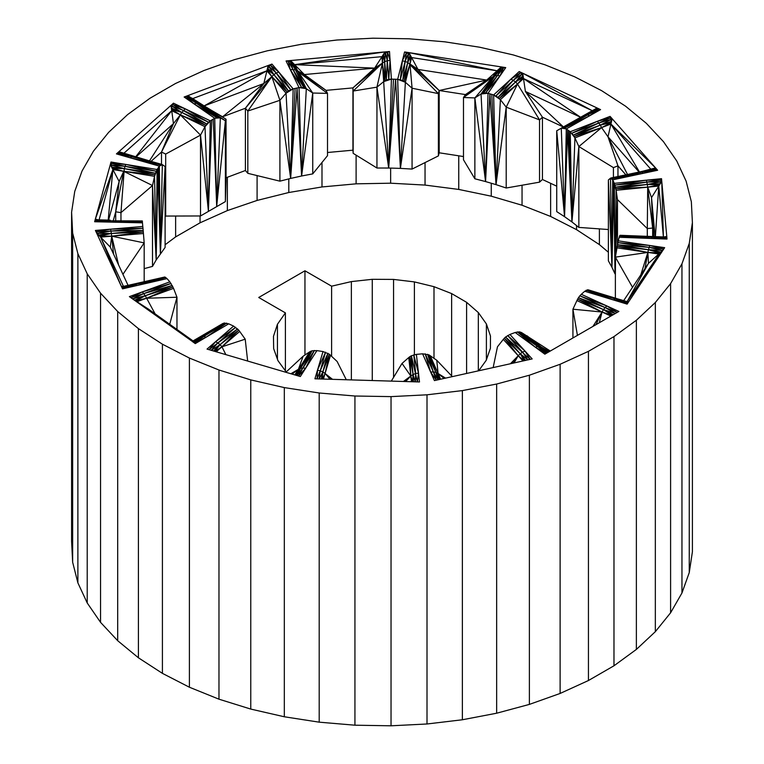 <?xml version="1.0" encoding="UTF-8"?>
<svg xmlns="http://www.w3.org/2000/svg" width="764" height="764" viewBox="0 0 764 764"><rect width="100%" height="100%" fill="white"/><g stroke="black" fill="none" stroke-linecap="round" stroke-linejoin="round"><path stroke-width="1.15" d="M689.262 572.57L692.404 551.799L692.404 222.63L691.353 201.782L686.12 181.154L676.78 161.023L663.448 141.646L646.306 123.29L625.592 106.215L601.583 90.639L574.604 76.772L545.028 64.816L513.236 54.922L479.677 47.225L444.801 41.829L409.065 38.802L372.966 38.2L336.991 40.014L301.627 44.236L267.343 50.787L234.615 59.602L203.883 70.546L175.558 83.477L150.021 98.222L127.626 114.581L108.66 132.325L93.399 151.215L82.044 171.012L74.738 191.43L71.596 212.201L72.647 233.039L77.88 253.667L87.22 273.808L100.552 293.185L117.694 311.531L138.408 328.615L162.417 344.192L162.417 673.361L189.396 687.228L218.972 699.184L250.764 709.078L284.323 716.775L319.199 722.171L354.935 725.198L391.034 725.8L427.009 723.986L462.373 719.764L496.657 713.213L529.385 704.398L560.117 693.454L588.442 680.523L613.979 665.778L636.374 649.419L655.34 631.675L670.601 612.785L681.956 592.988L689.262 572.57L689.262 243.401L692.404 222.63M71.596 212.201L71.596 541.37L72.647 562.218L77.88 582.846L87.22 602.977L100.552 622.354L117.694 640.709L138.408 657.785L162.417 673.361M162.417 344.192L189.396 358.049L189.396 687.228M189.396 358.049L218.972 370.005L250.764 379.899L284.323 387.596L319.199 392.992L354.935 396.019L391.034 396.621L427.009 394.807L462.373 390.595L496.657 384.034L529.385 375.219L560.117 364.275L588.442 351.344L613.979 336.599L636.374 320.25L655.34 302.506L670.601 283.606L681.956 263.819L689.262 243.401M228.713 323.821L223.785 323.124L192.643 341.479L202.097 336.255L193.263 342.091L129.383 296.623L169.856 281.849L167.01 278.621L122.526 288.849L95.414 230.451L142.801 226.469L142.467 222.84L94.631 221.741L111.009 162.025L157.097 169.512L159.351 166.122L116.424 153.889L173.457 103.178L210.291 120.836L214.732 118.277L184.134 97.009L271.965 64.08L293.166 88.863L299.03 87.564L286.07 60.958L389.497 51.503L391.407 79.122L397.681 79.313L404.586 51.952L408.969 52.63L505.739 67.604L488.024 93.284L493.62 94.937L519.195 71.558L600.58 109.615L566.296 128.915L570.25 131.733L610.083 116.386L657.623 170.257L612.709 179.846L614.342 183.35L661.529 178.68L667.01 239.056L619.232 237.27L618.248 240.851L664.651 247.67L627.12 304.12L584.737 291.265L581.318 294.302L618.897 311.435L544.847 354.181L515.184 332.483L509.913 334.46L532.183 358.927L434.41 380.596L422.597 353.808L416.399 354.381L419.493 381.962L314.921 378.801L323 351.555L316.926 350.609L300.328 376.537L207.025 349.091L233.593 326.094L228.713 323.821L195.278 343.609L192.423 341.565L194.113 342.749L192.643 341.479L193.177 341.002L148.417 309.095L136.976 301.713L173.562 288.372L176.971 297.234L176.971 329.456M210.291 120.836L208.4 210.94L204.991 126.69L210.291 120.836L208.457 122.202L183.465 110.398L171.843 106.091L173.457 103.178M135.849 157.059L173.447 123.634L171.575 109.386L171.843 106.091L181.784 112.451L171.575 109.386L180.342 114.867L181.784 112.451L205.822 125.296L208.457 122.202L204.991 126.69L205.822 125.296L180.342 114.867L204.991 126.69L200.521 135.104L200.521 215.964L225.39 201.6L225.39 120.741L220.347 117.828L216.699 206.146L214.732 118.277L220.347 117.828L218.399 117.274L214.732 118.277M185.27 108.841L172.483 104.42L206.796 123.978L181.784 112.451L185.27 108.841L208.457 122.202M135.562 156.983L171.709 110.723L170.983 105.375L171.566 108.116L181.784 112.451M123.587 153.507L171.709 110.723L180.342 114.867L200.521 135.104L208.4 210.94L211.762 119.977M493.162 367.579L497.459 346.808L503.314 339.378L518.221 355.757L524.161 360.713M509.913 334.46L505.596 337.01L530.111 359.386L525.04 351.087L522.547 352.147L507.668 335.53L525.04 351.087M391.311 381.112L402.026 363.435L408.74 357.552L410.812 376.012L412.302 381.742M416.399 354.381L411.366 355.785L417.392 381.895M285.832 372.278L303.136 356.215L309.535 351.937L295.229 375.038M316.926 350.609L312.065 350.81L298.562 376.022L305.648 368.229L303.002 367.971L314.386 350.456L305.648 368.229M193.053 340.916L222.859 323.516L192.643 341.403L136.976 301.713M195.278 343.609L194.113 342.749L206.003 337.258L203.978 336.427L194.113 342.749M167.01 278.621L164.814 276.998L122.173 287.808L123.004 286.462L134.77 283.845L122.202 287.044L135.744 284.361L165.845 277.513L136.785 285.574L134.77 283.845L122.612 286.576L121.342 286.319L100.609 237.117L143.431 233.517L144.176 242.885L144.176 281.649M122.526 288.849L122.173 287.808L136.785 285.574M142.801 226.469L143.183 230.403L111.391 233.478L99.606 236.066L100.609 237.117L96.598 232.982L99.606 236.066L111.716 236.181L144.176 242.885L122.937 274.333M142.467 222.84L142.324 220.939L95.156 220.72L97.305 219.812L95.338 219.153L112.891 169.56L154.548 176.322L157.097 169.512L156.171 259.961L165.11 247.431L165.11 166.581L162.331 164.623L160.373 253.629L159.351 166.122L162.331 164.623L161.28 164.432L159.351 166.122M94.631 221.741L95.156 220.72L109.968 222.095L110.083 220.767L142.381 221.579L109.968 222.095M157.097 169.512L155.398 173.285L124.312 168.643L112.279 168.309L112.891 169.56L99.091 219.86M108.555 220.099L119.146 181.488L115.708 211.79L120.96 212.64L152.504 185.537L156.171 259.961L154.548 176.322L152.504 185.537L152.504 266.397L156.171 259.961L157.833 168.376L160.373 253.629L165.11 166.581M155.398 173.285L154.548 176.322L156.2 171.212L125.019 166.294L155.398 173.285L154.548 176.322M133.595 156.429L161.834 164.403L119.356 152.743L160.345 164.976L162.331 164.623L117.732 153.087L130.186 157.804L160.345 164.976M119.356 152.743L118.897 151.683L121.228 152.876L117.732 153.087L118.897 151.683L161.28 164.432M156.2 171.212L125.783 164.422L110.875 163.4L125.019 166.294L111.133 165.119L124.312 168.643L154.939 174.784L123.701 171.308L152.504 185.537M111.009 162.025L111.764 167.106L124.312 168.643L120.96 212.64L120.96 220.376M117.732 153.087L116.424 153.889M123.701 171.308L119.146 181.488L110.302 164.613L112.279 168.309L123.701 171.308L115.708 211.79L113.397 220.213M96.054 220.07L110.083 220.767L110.188 220.147L96.054 220.07L95.338 219.153L98.355 219.841M110.188 220.147L97.305 219.812M95.414 230.451L96.159 231.75L110.608 229.171L142.983 228.255L111.019 231.081L143.183 230.403L143.431 233.517M110.608 229.171L111.391 233.478L98.69 235.035L96.159 231.75L111.019 231.081L97.257 233.306L111.391 233.478L143.307 231.941L111.716 236.181L118.563 264.907M111.391 233.478L113.588 254.192M97.257 233.306L99.606 236.066M134.77 283.845L164.814 276.998L134.77 283.845M169.856 281.849L173.562 288.372M129.383 296.623L130.854 297.654L142.352 291.886L171.098 283.463L143.861 293.567L172.263 285.449L145.265 295.735L172.96 286.882L146.468 298.256L176.971 297.234L169.723 324.28M142.352 291.886L145.265 295.735L134.598 300.166L130.854 297.654L143.861 293.567L132.621 298.848L145.265 295.735L155.111 313.861M145.265 295.735L135.772 300.93L146.468 298.256M148.417 309.095L192.643 341.403L135.772 300.93M193.263 342.091L226.688 323.096L206.003 337.258M202.097 336.255L224.855 322.943L203.978 336.427L202.097 336.255L192.643 341.479M217.883 326.4L222.859 323.516M233.593 326.094L238.75 330.115L245.215 339.178L247.651 361.047M215.543 341.718L217.883 342.931L209.021 349.683L215.543 341.718L235.684 327.298L217.883 342.931L237.614 328.902L220.07 344.659L238.75 330.115L221.952 346.799L239.734 331.404M211.246 350.332L220.07 344.659L221.952 346.799L245.215 339.178M213.519 351.001L220.07 344.659L217.883 342.931L211.198 350.323M220.07 344.659L214.77 351.373M214.942 351.421L221.952 346.799L216.183 351.784M297.043 375.573L303.002 367.971L300.538 368.334L297.015 375.563M295.296 375.057L300.538 368.334L295.811 375.21M300.538 368.334L312.065 350.81L310.709 351.287L300.538 368.334L298.428 369.289L294.818 374.923M303.136 356.215L298.428 369.289L310.709 351.287L309.535 351.937M323 351.555L329.303 354.162L337.115 361.467L346.293 379.746M317.031 378.868L317.509 370.062L325.559 352.185L320.288 370.645L327.928 353.254L322.876 371.781L329.303 354.162L325.101 373.424L330.506 355.184M319.228 378.925L322.876 371.781L332.531 379.336M317.05 378.868L320.288 370.645L319.161 378.925M321.243 378.992L322.876 371.781L322.255 379.02M322.475 379.03L325.101 373.424L331.442 379.297M323.43 379.059L325.101 373.424L330.019 379.259M417.411 381.904L418.5 373.118L415.683 373.529L413.773 354.849L418.5 373.118M415.368 381.838L415.683 373.529L413.066 374.513L415.31 381.838M412.503 381.752L413.066 374.513L413.429 381.78M413.066 374.513L411.366 355.785L409.962 356.607L413.066 374.513L410.812 376.012L411.452 381.723M402.026 363.435L410.812 376.012L409.962 356.607L408.74 357.552M422.597 353.808L428.976 354.868L436.769 360.255L452.307 376.633M430.629 372.011L433.36 371.915L436.292 380.185L430.629 372.011L425.204 353.808L433.36 371.915L427.582 354.305L435.9 372.431L428.976 354.868L438.087 373.52L430.18 355.594M437.992 379.803L435.9 372.431L438.087 373.52L436.769 360.255M439.376 379.498L435.9 372.431L433.36 371.915L437.953 379.813M435.9 372.431L439.997 379.364M440.093 379.345L438.087 373.52L445.555 378.132M440.608 379.231L438.087 373.52L444.925 378.266M527.905 359.882L522.547 352.147L520.217 353.742L527.848 359.892M524.362 360.665L520.217 353.742L525.584 360.398M520.217 353.742L505.596 337.01L504.374 338.156L520.217 353.742L518.221 355.757L522.968 360.971M510.371 363.769L518.221 355.757L504.374 338.156L503.314 339.378M515.184 332.483L519.367 331.853L521.525 332.55L550.3 351.029M535.335 347.228L537.55 346.522L546.193 353.407L535.335 347.228L517.371 331.891L537.55 346.522L519.367 331.853L539.613 346.474L520.523 332.101L541.38 347.076L521.525 332.55M547.969 352.385L539.613 346.474L537.55 346.522L547.244 352.796L539.613 346.474L541.38 347.076L526.959 335.749M539.613 346.474L548.208 352.242L541.38 347.076L549.392 351.555M548.342 352.166L541.38 347.076L549.221 351.66M149.448 160.908L173.447 123.634L161.5 152.055L165.692 154.061L200.521 135.104M128.046 285.335L110.293 247.087L100.609 237.117L123.462 286.357M647.309 236.353L647.309 228.57L652.676 228.035L651.53 197.589L655.073 236.639M615.373 298.132L615.373 257.143L618.248 240.851M617.474 244.108L617.474 199.605L616.118 190.293L658.769 186.072L651.53 197.589L647.7 187.17L615.851 188.727L614.342 183.35L616.118 190.293L615.373 274.849M651.778 169.274L655.56 167.918L641.34 171.575L643.231 173.332L611.983 178.642L642.247 172.11L655.025 168.959L641.34 171.575L653.287 168.968L656.496 169.388L611.286 178.05L611.983 178.642L610.503 178.184L608.373 179.989L608.373 260.849L611.954 267.295L610.503 178.184L612.709 179.846L611.954 267.295L614.991 273.837L614.342 183.35M616.118 190.293L615.851 188.727L647.318 184.468L615.536 187.209L646.879 182.09L614.972 185.089L616.118 190.293L615.536 187.209M225.39 201.6L226.048 181.488L226.048 119.213L225.39 120.741L199.872 103.589L219.44 117.436L198.134 103.016L218.399 117.274L196.119 103.092L216.632 117.484L220.347 117.828L192.7 98.604L204.16 105.9L263.809 83.534L267.266 69.486L271.86 76.601L286.051 93.189L279.911 100.304L279.911 181.163L290.645 178.423L286.051 93.189L293.166 88.863L290.645 178.423L301.599 175.997L299.03 87.564L306.316 88.7L301.599 175.997L312.743 173.886L312.743 93.027L306.316 88.7L294.598 64.644L304.358 74.547L374.608 68.13L382.793 55.495L382.411 63.135L383.69 81.624L376.948 87.153L376.948 168.013L388.685 168.032L383.69 81.624L391.407 79.122L388.685 168.032L400.403 168.386L397.681 79.313L405.378 82.283L400.403 168.386L412.073 169.073L412.073 88.213L405.378 82.283L411.615 57.558L417.984 69.438L486.687 80.067L498.176 69.849L481.043 93.982L474.864 97.926L474.864 178.786L485.57 181.565L481.043 93.982L488.024 93.284L485.57 181.565L496.027 184.64L493.62 94.937L500.391 99.673L496.027 184.64L506.207 188.011L506.207 107.151L500.391 99.673L523.502 78.558L592.243 110.694L593.485 110.064L556.727 130.768L556.727 211.628L564.548 216.68L561.273 128.142L566.296 128.915L564.548 216.68L571.93 221.942L570.25 131.733L574.929 137.883L571.93 221.942L578.854 227.405L578.854 146.554L574.929 137.883L610.933 124.016L608.001 136.785L639.115 172.043M613.425 177.458L613.425 167.612L578.854 146.554L601.593 127.617L574.203 136.45L600.332 125.115L573.353 135.066L598.88 122.966L571.883 133.203L574.929 137.883L570.25 131.733M563.412 126.929L525.393 91.451L580.592 117.255L523.502 78.558L525.393 91.451L542.44 117.217L542.44 179.492L539.537 182.157L506.207 188.011M539.537 182.157L539.537 119.881L506.207 107.151L517.505 84.04L499.322 98.46L515.595 81.929L498.08 97.343L513.379 80.23L495.951 95.911L500.391 99.673L498.08 97.343L493.62 94.937M463.481 156.544L439.185 152.79L438.393 155.904L438.393 93.628L412.073 88.213L409.991 63.975L404.146 81.347L407.756 62.371L402.733 80.554L405.159 61.263L400.317 79.685L405.378 82.283L402.733 80.554L397.681 79.313M312.743 173.886L327.508 155.665L327.508 93.389L312.743 93.027L297.635 70.89L305.151 88.061L295.467 69.83L303.805 87.602L292.937 69.352L301.522 87.316L306.316 88.7L303.805 87.602L299.03 87.564M226.048 119.213L204.16 105.9L266.884 70.794L268.154 65.513L267.753 68.273L273.875 74.614L276.234 73.048L288.477 91.002L290.721 89.703L276.234 73.048L278.764 72.026L270.313 64.997L276.234 73.048L268.89 66.42L273.875 74.614L267.266 69.486L268.89 66.42L271.965 64.08M222.563 116.796L263.809 83.534L245.406 108.23L222.563 116.796L199.872 103.589L191.468 97.897L192.7 98.604L266.884 70.794L271.86 76.601L273.875 74.614L287.178 92.043L288.477 91.002L273.875 74.614M278.764 72.026L290.721 89.703L293.166 88.863M290.721 89.703L286.051 93.189L287.178 92.043L271.86 76.601L279.911 100.304L290.645 178.423L297.072 87.994L301.599 175.997L312.743 93.027M297.635 70.89L304.358 74.547L326.037 90.362L297.635 70.89L293.529 63.66L294.598 64.644L374.608 68.13L352.939 87.898L326.037 90.362L327.508 93.389L295.467 69.83L290.32 61.664L292.937 69.352L288.171 61.044L290.224 69.486L301.522 87.316M288.171 61.044L290.559 60.547L293.529 63.66L295.467 69.83L292.411 62.81L290.32 61.664L286.07 60.958M385.495 52.964L385.008 51.914L294.598 64.644L381.962 56.66L385.008 51.914L383.7 54.464L384.664 61.674L387.291 60.719L386.336 80.058L388.761 79.332L387.291 60.719L390.108 60.356L387.453 51.962L387.291 60.719L385.495 52.964L384.664 61.674L382.793 55.495L385.495 52.964L389.497 51.503M381.962 56.66L382.411 63.135L384.664 61.674L384.922 80.764L386.336 80.058L384.664 61.674M390.108 60.356L388.761 79.332L391.407 79.122M388.761 79.332L383.69 81.624L384.922 80.764L382.411 63.135L376.948 87.153L388.685 168.032L395.59 79.236L400.403 168.386L412.073 88.213M439.185 152.79L439.185 90.515L409.991 63.975L417.984 69.438L439.185 90.515L486.687 80.067L465.496 94.583L439.185 90.515L438.393 93.628L407.756 62.371L408.415 53.661L405.159 61.263L406.563 52.544L402.37 60.728L400.317 79.685M409.991 63.975L410.889 56.345L407.756 62.371L410.067 55.266L408.415 53.661L404.586 51.952M494.996 75.865L482.16 93.418L483.45 93.036L494.996 75.865L497.44 75.54L483.45 93.036L485.646 92.883L497.44 75.54L500.057 75.837L503.648 67.557L497.44 75.54L501.499 68.053L494.996 75.865L501.346 66.926L497.049 70.775L411.615 57.558L408.969 52.63L497.049 70.775L492.895 76.801L494.996 75.865L498.176 69.849L501.499 68.053L505.739 67.604M500.057 75.837L485.646 92.883L488.024 93.284M485.646 92.883L481.043 93.982L482.16 93.418L492.895 76.801L474.864 97.926L485.57 181.565L489.896 93.829L496.027 184.64L506.207 107.151M563.326 126.977L542.44 117.217L539.537 119.881L517.505 84.04L515.595 81.929L521.946 74.07L513.379 80.23L520.704 72.58L510.992 79.055L495.951 95.911M517.505 84.04L523.244 77.231L515.595 81.929L522.882 75.999L521.946 74.07L519.195 71.558M520.704 72.58L522.719 73.21L523.502 78.558L522.719 73.21L592.243 110.694L584.212 115.221L594.707 109.577L598.814 109.099L600.58 109.615M589.588 115.803L598.814 109.099L587.621 114.934L596.837 109.09L562.084 127.808L564.596 128.008L587.621 114.934L563.02 127.703L585.787 114.743L587.621 114.934L589.588 115.803L564.596 128.008L566.296 128.915M592.243 110.694L585.787 114.743M564.596 128.008L561.273 128.142L584.212 115.221M639.458 171.967L610.933 124.016L611.181 122.689L601.593 127.617L600.332 125.115L611.276 119.385L598.88 122.966L610.856 117.685L597.314 121.304L571.883 133.203M610.856 117.685L612.145 118.726L611.181 122.689L600.332 125.115L611.324 121.428L610.083 116.386M643.231 173.332L656.496 169.388L657.623 170.257M611.983 178.642L612.709 179.846M611.286 178.05L641.34 171.575L610.866 177.993M652.676 236.563L652.676 228.035L647.318 184.468L660.965 181.756L646.879 182.09L661.443 180.065L646.401 180.18L614.972 185.089M615.603 255.673L617.474 199.605L647.309 228.57L647.7 187.17L659.494 184.869L647.318 184.468L660.115 183.694L661.529 178.68M659.494 184.869L661.767 181.307L663.4 236.935L658.769 186.072L661.767 181.307L658.769 186.072L655.388 236.659M652.045 236.534L620.081 235.293L652.045 236.534L651.883 237.165L619.91 235.388L619.594 236.019L651.883 237.165L651.692 238.483L666.705 238.015L651.883 237.165L666.007 237.317L652.045 236.534L664.957 236.983L666.705 238.015L667.01 239.056M651.692 238.483L619.594 236.019L619.232 237.27M616.825 247.832L647.872 252.406L617.064 246.275L648.435 249.723L617.341 244.747L649.075 247.364L617.789 242.618L649.772 245.483L663.715 248.93L664.651 247.67M632.535 287.321L615.373 257.143L647.872 252.406L648.435 249.723L662.426 250.401L649.075 247.364L663.715 248.93L627.101 301.627L659.829 253.008L648.435 249.723L660.822 252.044L663.715 248.93M640.767 274.944L647.872 252.406L659.829 253.008L662.426 250.401M644.969 268.622L647.872 252.406L658.759 254.001L648.455 263.37L623.691 300.615M572.924 337.974L572.924 309.21L576.925 300.577L602.07 312.037L612.117 315.351L603.474 309.601L615.383 313.46L605.098 307.52L617.264 312.371L606.845 305.944L605.098 307.52L579.828 295.83L578.453 297.74L605.098 307.52L603.474 309.601L613.32 314.653M581.318 294.302L579.828 295.83L606.845 305.944M603.474 309.601L578.453 297.74L577.632 299.135L603.474 309.601L602.07 312.037L610.885 316.057M577.422 335.377L572.924 309.21L602.07 312.037L577.632 299.135L576.925 300.577M584.737 291.265L588.118 289.804L617.111 298.667L588.118 289.804M627.12 304.12L627.693 303.107L613.53 299.994L586.131 290.234L614.848 298.858L587.392 289.785L617.111 298.667M627.884 302.343L628.753 301.665L627.702 301.866L627.693 303.107L614.848 298.858L627.884 302.343L616.071 298.399L627.282 301.675M204.16 105.9L198.134 103.016L188.068 96.713L196.119 103.092L186.015 96.608L193.941 103.828L216.632 117.484M186.015 96.608L187.954 95.586L198.134 103.016L190.246 97.334L188.068 96.713L184.134 97.009M279.911 181.163L247.822 173.323L245.406 170.506L245.406 108.23L247.822 111.047L279.911 100.304M376.948 168.013L353.159 153.325L352.939 150.174L352.939 87.898L353.159 91.04L376.948 87.153M486.687 80.067L492.895 76.801L465.496 94.583L463.481 97.505L474.864 97.926M613.425 167.612L617.961 165.864L608.001 136.785L601.593 127.617M245.406 170.506L226.048 177.764M161.5 164.308L161.5 152.055L180.342 114.867L173.447 123.634M608.373 229.525L578.854 227.405M556.727 186.168L542.44 179.492M474.864 178.786L463.481 159.781L463.481 97.505L492.895 76.801M438.393 155.904L412.073 169.073M352.939 150.174L327.508 152.504M200.521 215.964L165.11 216.059M144.176 268.642L152.504 266.397M218.972 370.005L218.972 699.184M250.764 379.899L250.764 709.078M284.323 387.596L284.323 716.775M319.199 392.992L319.199 722.171M354.935 396.019L354.935 725.198M391.034 396.621L391.034 725.8M427.009 394.807L427.009 723.986M462.373 390.595L462.373 719.764M496.657 384.034L496.657 713.213M529.385 375.219L529.385 704.398M560.117 364.275L560.117 693.454M588.442 351.344L588.442 680.523M613.979 336.599L613.979 665.778M636.374 320.25L636.374 649.419M655.34 302.506L655.34 631.675M670.601 283.606L670.601 612.785M681.956 263.819L681.956 592.988M72.647 233.039L72.647 562.218M77.88 253.667L77.88 582.846M87.22 273.808L87.22 602.977M100.552 293.185L100.552 622.354M117.694 311.531L117.694 640.709M138.408 328.615L138.408 657.785M115.708 220.261L115.708 211.79M165.692 154.061L165.692 216.336M263.809 83.534L271.86 76.601L247.822 111.047L247.822 173.323M374.608 68.13L382.411 63.135L353.159 91.04L353.159 153.325M625.878 174.832L617.961 165.864L617.961 176.503M165.11 244.747L175.625 236.916L200.053 222.811L227.357 210.587L257.096 200.435L288.802 192.509L321.988 186.951L356.11 183.828L390.643 183.198L425.042 185.079L458.753 189.434L491.262 196.186L522.051 205.239L550.624 216.451L576.543 229.649L599.396 244.614L608.373 252.235M286.204 371.934L277.962 360.665L273.655 348.632L273.474 336.351L277.437 324.27L285.392 312.877L258.729 297.483L304.951 270.79L331.614 286.185L351.364 281.591L372.269 279.309L393.555 279.414L414.394 281.906L434 286.681L451.629 293.577L466.594 302.315L478.331 312.562L486.391 323.936L490.469 335.998L490.412 348.288L486.21 360.331L478.684 370.788M175.625 236.916L175.625 216.231M200.053 222.811L200.053 215.964M227.357 210.587L227.357 177.277M257.096 200.435L257.096 175.586M288.802 192.509L288.802 178.891M321.988 186.951L321.988 162.484M356.11 183.828L356.11 155.14M390.643 183.198L390.643 168.09M425.042 185.079L425.042 162.589M458.753 189.434L458.753 155.818M491.262 196.186L491.262 183.245M522.051 205.239L522.051 185.222M550.624 216.451L550.624 183.322M576.543 229.649L576.543 225.581M599.396 244.614L599.396 228.875M304.951 355.002L304.951 270.79M331.614 356.234L331.614 286.185M285.392 312.877L285.392 370.807M351.364 379.899L351.364 281.591M372.269 380.539L372.269 279.309M393.555 377.406L393.555 279.414M414.394 354.744L414.394 281.906M434 358.297L434 286.681M451.629 375.907L451.629 293.577M466.594 373.472L466.594 302.315M277.437 359.185L277.437 324.27M478.331 370.865L478.331 312.562M486.391 359.825L486.391 323.936M172.483 104.42L170.983 105.375L171.575 109.386M206.796 123.978L204.991 126.69M123.166 286.424L121.342 286.319L122.173 287.808M122.202 287.044L121.342 286.319L123.004 286.462M108.201 220.089L112.891 169.56M98.098 219.831L95.338 219.153L95.156 220.72M111.133 165.119L110.302 164.613L112.279 168.309M158.587 167.249L160.373 253.629M132.602 156.181L130.186 157.804M125.783 164.422L124.312 168.643M122.908 153.306L118.897 151.683M110.875 163.4L110.302 164.613M96.159 231.75L96.598 232.982M132.621 298.848L130.854 297.654M317.509 370.062L322.876 371.781M161.5 152.055L151.033 161.357M110.293 247.087L111.716 236.181M193.158 340.992L200.483 336.762L193.177 341.002M225.857 354.639L221.952 346.799M290.864 373.758L298.428 369.289L292.058 374.112M298.428 369.289L291.39 373.911M403.43 381.475L410.812 376.012L405.646 381.542M410.812 376.012L404.395 381.503M444.113 378.447L438.087 373.52M511.976 363.406L518.221 355.757L514.038 362.957M549.02 351.774L541.38 347.076M664.031 236.955L666.771 236.439L664.26 236.964M615.373 262.52L614.991 273.837L613.817 182.176L611.954 267.295L613.272 181.011M655.025 168.959L655.56 167.918L610.933 124.016L651.014 169.436M578.854 146.554L571.93 221.942L568.951 130.787M573.353 135.066L574.929 137.883M556.727 130.768L564.548 216.68L567.633 129.851L571.93 221.942M498.08 97.343L500.391 99.673M491.758 94.373L496.027 184.64M402.733 80.554L405.378 82.283M393.498 79.169L388.685 168.032M303.805 87.602L306.316 88.7M295.114 88.423L290.645 178.423M268.89 66.42L268.154 65.513L267.266 69.486M270.313 64.997L268.154 65.513M288.477 91.002L286.051 93.189M295.467 69.83L290.224 69.486M290.32 61.664L290.559 60.547L293.529 63.66M294.598 64.644L290.559 60.547M387.453 51.962L385.008 51.914L382.793 55.495M386.336 80.058L383.69 81.624M407.756 62.371L402.37 60.728M406.563 52.544L408.969 52.63L408.415 53.661M410.889 56.345L411.615 57.558M501.499 68.053L501.346 66.926L498.176 69.849M503.648 67.557L501.346 66.926M483.45 93.036L481.043 93.982M515.595 81.929L510.992 79.055M521.946 74.07L522.719 73.21L523.244 77.231M596.837 109.09L597.047 107.963L593.485 110.064M598.814 109.099L597.047 107.963M563.02 127.703L561.273 128.142M600.332 125.115L597.314 121.304M611.276 119.385L612.145 118.726L611.181 122.689M610.933 124.016L612.145 118.726M656.496 169.388L655.56 167.918L652.217 169.178M608.373 179.989L611.954 267.295M647.318 184.468L646.401 180.18M661.443 180.065L661.767 181.307L660.965 181.756M664.957 236.983L666.771 236.439L666.007 237.317M666.705 238.015L666.771 236.439M648.435 249.723L649.772 245.483M659.829 253.008L658.759 254.001M647.872 252.406L648.455 263.37L627.091 301.618M613.53 299.994L616.071 298.399M627.693 303.107L628.753 301.665M225.39 120.741L216.699 206.146L213.242 119.127M218.399 117.274L220.347 117.828M198.134 103.016L193.941 103.828M191.468 97.897L192.7 98.604M245.406 108.23L271.86 76.601M352.939 87.898L382.411 63.135M627.53 174.478L608.001 136.785M653.707 236.601L651.53 197.589M652.676 228.035L653.459 236.592M592.94 326.419L602.07 312.037L599.31 322.733M602.07 312.037L595.891 324.719"/></g></svg>
